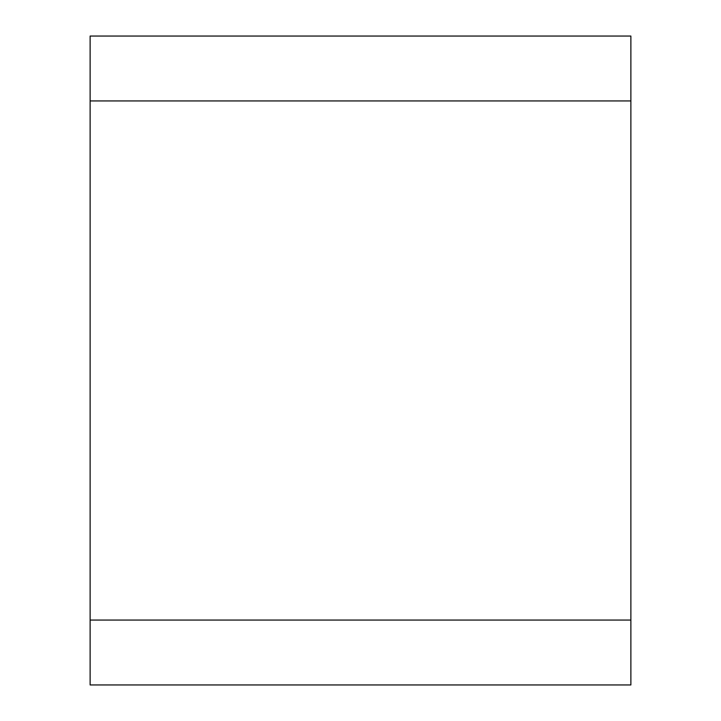 <?xml version="1.0" encoding="UTF-8"?>
<svg xmlns="http://www.w3.org/2000/svg" width="721" height="721" viewBox="0 0 721 721"><rect width="100%" height="100%" fill="white"/><g stroke="black" fill="none" stroke-linecap="round" stroke-linejoin="round"><path stroke-width="1.08" d="M90.125 100.94L90.125 684.95L630.875 684.95L630.875 36.05L90.125 36.05L90.125 100.94L630.875 100.94M90.125 620.06L630.875 620.06"/></g></svg>
